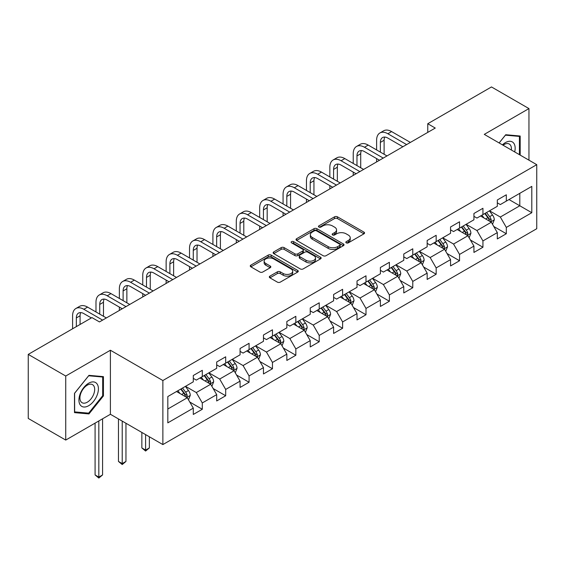 <?xml version="1.0" encoding="UTF-8"?>
<svg xmlns="http://www.w3.org/2000/svg" width="565" height="565" viewBox="0 0 565 565"><rect width="100%" height="100%" fill="white"/><g stroke="black" fill="none" stroke-linecap="round" stroke-linejoin="round"><path stroke-width="0.85" d="M346.253 242.851A1.455 0.84 0 0 0 348.315 242.851L363.952 233.825A2.083 1.201 0 0 0 364.559 232.971A2.083 1.201 0 0 0 363.952 232.123L337.46 216.833A2.083 1.201 0 0 0 334.522 216.833L318.886 225.859A1.455 0.84 0 0 0 318.455 226.452A1.455 0.84 0 0 0 318.886 227.045A1.455 0.84 0 0 0 320.948 227.045L322.968 225.88A6.66 3.842 0 0 1 332.382 225.88L334.593 227.151A6.66 3.842 0 0 1 336.542 229.87A6.66 3.842 0 0 1 334.593 232.589L332.573 233.762A1.455 0.84 0 0 0 332.142 234.355A1.455 0.84 0 0 0 332.573 234.948A1.455 0.84 0 0 0 334.628 234.948L336.655 233.783A6.66 3.842 0 0 1 346.07 233.783L348.28 235.054A6.66 3.842 0 0 1 350.229 237.773A6.66 3.842 0 0 1 348.28 240.492L346.253 241.658A1.455 0.84 0 0 0 345.829 242.258A1.455 0.84 0 0 0 346.253 242.851L346.253 241.658M269.922 276.13A2.083 1.201 0 0 0 269.314 276.977A2.083 1.201 0 0 0 269.922 277.832L277.351 282.119A2.083 1.201 0 0 0 280.297 282.119L297.656 272.097A2.083 1.201 0 0 0 298.271 271.242A2.083 1.201 0 0 0 297.656 270.395L271.172 255.105A2.083 1.201 0 0 0 268.227 255.105L250.867 265.126A2.083 1.201 0 0 0 250.26 265.981A2.083 1.201 0 0 0 250.867 266.828L259.844 272.012A2.083 1.201 0 0 0 262.781 272.012L270.218 267.718A2.083 1.201 0 0 0 270.826 266.871A2.083 1.201 0 0 0 270.218 266.023L265.762 263.452A5.565 3.213 0 0 1 264.137 261.178A5.565 3.213 0 0 1 267.57 258.212A5.565 3.213 0 0 1 273.637 258.904L291.074 268.975A5.565 3.213 0 0 1 292.705 271.242A5.565 3.213 0 0 1 289.266 274.216A5.565 3.213 0 0 1 283.199 273.517L280.297 271.843A2.083 1.201 0 0 0 277.351 271.843L269.922 276.13L269.922 277.832M110.401 350.236L65.731 376.029L28.25 354.389L28.25 418.439L65.731 440.071L110.401 414.279L162.868 444.577L162.868 380.527L110.401 350.236L110.401 414.279M528.953 160.17L528.953 108.586L484.283 134.378L536.75 164.669L162.868 380.527M528.953 108.586L491.479 86.946L427.762 123.728L427.762 132.387M28.25 354.389L91.961 317.601L99.461 321.93L435.262 128.057L427.762 123.728M323.116 255.698A2.083 1.201 0 0 0 326.062 255.698L343.421 245.676A2.083 1.201 0 0 0 344.029 244.822A2.083 1.201 0 0 0 343.421 243.974L316.937 228.684A2.083 1.201 0 0 0 313.992 228.684L296.632 238.705A2.083 1.201 0 0 0 296.018 239.56A2.083 1.201 0 0 0 296.632 240.407L323.116 255.698M292.133 243.162A1.455 0.84 0 0 1 293.609 243.367L293.609 241.636L320.539 257.188A2.083 1.201 0 0 1 321.153 258.036A2.083 1.201 0 0 1 320.539 258.883L303.179 268.912A2.083 1.201 0 0 1 300.234 268.912L273.75 253.614L273.75 251.919A2.083 1.201 0 0 0 273.135 252.767A2.083 1.201 0 0 0 273.75 253.614M273.75 251.919L281.179 247.625A2.083 1.201 0 0 1 284.124 247.625L294.866 253.826A2.083 1.201 0 0 0 297.804 253.826L302.734 250.98A2.083 1.201 0 0 0 303.349 250.133A2.083 1.201 0 0 0 302.734 249.285L291.554 242.83A1.455 0.84 0 0 1 291.123 242.23A1.455 0.84 0 0 1 292.027 241.453A1.455 0.84 0 0 1 293.609 241.636M162.868 444.577L536.75 228.719L536.75 164.669M189.776 402.033L202.298 409.265L202.298 402.944L216.692 394.631L216.692 400.952L225.682 395.761L225.682 389.44L240.076 381.135L240.076 387.449L249.073 382.258L249.073 375.937L263.46 367.631L263.46 373.952L272.457 368.754L272.457 362.44L286.851 354.128L286.851 360.449L295.841 355.251L295.841 348.937L310.234 340.624L310.234 346.945L319.225 341.754L319.225 335.433L333.618 327.128L333.618 333.442L342.616 328.251L342.616 321.93L357.009 313.624L357.009 319.938L366 314.747L366 308.434L380.393 300.121L380.393 306.442L389.384 301.244L389.384 294.93L403.777 286.617L403.777 292.938L412.775 287.747L412.775 281.427L427.161 273.114L427.161 279.435L436.159 274.244L436.159 267.923L450.552 259.618L450.552 265.931L459.543 260.74L459.543 254.42L473.936 246.114L473.936 252.435L482.934 247.237L482.934 240.923L497.32 232.611L497.32 238.931L506.318 233.733L506.318 227.42L531.806 212.708L531.806 186.394L519.807 193.315L519.807 205.78L531.806 212.708M202.298 409.265L193.301 414.456L193.301 408.135L167.819 422.853L167.819 396.538L193.301 381.827L193.301 375.506L202.298 370.315L202.298 376.629L216.692 368.324L216.692 362.003L225.682 356.812L225.682 363.133L240.076 354.82L240.076 348.499L249.073 343.308L249.073 349.629L263.46 341.317L263.46 335.003L272.457 329.805L272.457 336.126L286.851 327.82L286.851 321.499L295.841 316.308L295.841 322.622L310.234 314.317L310.234 307.996L319.225 302.805L319.225 309.119L333.618 300.813L333.618 294.492L342.616 289.301L342.616 295.622L357.009 287.31L357.009 280.996L366 275.798L366 282.119L380.393 273.806L380.393 267.492L389.384 262.301L389.384 268.615L403.777 260.31L403.777 253.989L412.775 248.798L412.775 255.112L427.161 246.806L427.161 240.485L436.159 235.294L436.159 241.615L450.552 233.303L450.552 226.989L459.543 221.791L459.543 228.112L473.936 219.799L473.936 213.485L482.934 208.287L482.934 214.608L497.32 206.303L497.32 199.982L506.318 194.791L506.318 201.105L531.806 186.394M199.897 378.013L210.696 384.249L196.302 392.555L185.504 386.326M193.301 378.359L196.302 380.097L202.298 376.629M196.302 392.555L202.298 402.944M210.696 384.249L216.692 394.631M223.288 364.517L234.08 370.746L219.686 379.059L208.895 372.822M216.692 364.863L219.686 366.593L225.682 363.133M219.686 379.059L225.682 389.44M234.08 370.746L240.076 381.135M246.672 351.013L257.463 357.242L243.07 365.555L232.279 359.319M240.076 351.359L243.07 353.09L249.073 349.629M243.07 365.555L249.073 375.937M257.463 357.242L263.46 367.631M270.056 337.51L280.854 343.746L266.461 352.052L255.663 345.822M263.46 337.856L266.461 339.586L272.457 336.126M266.461 352.052L272.457 362.44M280.854 343.746L286.851 354.128M293.44 324.006L304.238 330.243L289.845 338.548L279.054 332.319M286.851 324.352L289.845 326.083L295.841 322.622M289.845 338.548L295.841 348.937M304.238 330.243L310.234 340.624M316.831 310.51L327.622 316.739L313.229 325.045L302.437 318.815M310.234 310.856L313.229 312.586L319.225 309.119M313.229 325.045L319.225 335.433M327.622 316.739L333.618 327.128M340.215 297.006L351.006 303.236L336.62 311.548L325.821 305.312M333.618 297.352L336.62 299.083L342.616 295.622M336.62 311.548L342.616 321.93M351.006 303.236L357.009 313.624M363.599 283.503L374.397 289.732L360.004 298.045L349.212 291.815M357.009 283.849L360.004 285.579L366 282.119M360.004 298.045L366 308.434M374.397 289.732L380.393 300.121M386.99 269.999L397.781 276.236L383.388 284.541L372.596 278.312M380.393 270.345L383.388 272.076L389.384 268.615M383.388 284.541L389.384 294.93M397.781 276.236L403.777 286.617M410.374 256.496L421.165 262.732L406.779 271.038L395.98 264.808M403.777 256.849L406.779 258.579L412.775 255.112M406.779 271.038L412.775 281.427M421.165 262.732L427.161 273.114M433.758 242.999L444.556 249.229L430.163 257.541L419.371 251.305M427.161 243.346L430.163 245.076L436.159 241.615M430.163 257.541L436.159 267.923M444.556 249.229L450.552 259.618M457.149 229.496L467.94 235.725L453.547 244.038L442.755 237.801M450.552 229.842L453.547 231.572L459.543 228.112M453.547 244.038L459.543 254.42M467.94 235.725L473.936 246.114M480.533 215.992L491.324 222.229L476.938 230.534L466.139 224.305M473.936 216.339L476.938 218.069L482.934 214.608M476.938 230.534L482.934 240.923M491.324 222.229L497.32 232.611M509.016 199.551L519.807 205.78L500.322 217.031L489.53 210.802M497.32 202.835L500.322 204.572L506.318 201.105M500.322 217.031L506.318 227.42M65.731 376.029L65.731 440.071M167.819 409.004L187.305 397.753L176.513 391.517M187.305 397.753L193.301 408.135M493.803 226.509L506.318 233.733M470.412 240.012L482.934 247.237M447.028 253.516L459.543 260.74M423.644 267.019L436.159 274.244M400.253 280.515L412.775 287.747M376.869 294.019L389.384 301.244M353.485 307.522L366 314.747M330.094 321.026L342.616 328.251M306.71 334.522L319.225 341.754M283.326 348.026L295.841 355.251M259.935 361.529L272.457 368.754M236.551 375.033L249.073 382.258M213.167 388.529L225.682 395.761M520.181 155.107L520.181 136.024L505.717 134.731L499.121 142.945M74.495 412.634L88.966 413.926L103.43 395.924L103.43 376.636L88.966 375.344L74.495 393.339L74.495 412.634M102.682 395.493L103.43 395.924M87.434 413.043L88.966 413.926M346.839 243.056L348.28 242.223A6.66 3.842 0 0 0 350.229 239.504L350.229 237.773M336.542 229.87L336.542 231.601A6.66 3.842 0 0 1 334.593 234.32L333.152 235.153M363.924 233.839L337.46 218.563A2.083 1.201 0 0 0 334.522 218.563L319.465 227.25M343.393 245.69L316.937 230.414A2.083 1.201 0 0 0 313.992 230.414L296.653 240.422M339.742 245.422A1.455 0.84 0 0 0 340.172 244.822A1.455 0.84 0 0 0 339.742 244.228L316.492 230.81A1.455 0.84 0 0 0 314.437 230.81L312.297 232.038A6.66 3.842 0 0 0 310.347 234.757A6.66 3.842 0 0 0 312.297 237.477L328.194 246.651A6.66 3.842 0 0 0 337.609 246.651L339.742 245.422L339.742 247.152A1.455 0.84 0 0 0 340.172 246.552L340.172 244.822M310.347 234.757L310.347 236.488A6.66 3.842 0 0 0 312.297 239.207L312.297 237.477M339.742 247.152L337.609 248.381A6.66 3.842 0 0 1 328.194 248.381L312.297 239.207M273.778 253.636L281.179 249.356L281.179 247.625M303.349 250.133L303.349 251.863A2.083 1.201 0 0 1 302.734 252.717L297.804 255.564A2.083 1.201 0 0 1 294.866 255.564L284.124 249.356A2.083 1.201 0 0 0 281.179 249.356M293.609 243.367L320.51 258.897M306.011 260.267A5.565 3.213 0 0 0 312.078 260.959A5.565 3.213 0 0 0 315.51 257.993A5.565 3.213 0 0 0 313.879 255.719L307.741 252.174A2.083 1.201 0 0 0 304.796 252.174L299.867 255.02A2.083 1.201 0 0 0 299.259 255.867A2.083 1.201 0 0 0 299.867 256.715L306.011 260.267L306.011 261.998A5.565 3.213 0 0 0 312.078 262.69A5.565 3.213 0 0 0 315.51 259.723L315.51 257.993M299.259 255.867L299.259 257.598A2.083 1.201 0 0 0 299.867 258.452L299.867 256.715M306.011 261.998L299.867 258.452M292.705 271.242L292.705 272.98A5.565 3.213 0 0 1 289.266 275.946A5.565 3.213 0 0 1 283.199 275.247L280.297 273.573A2.083 1.201 0 0 0 277.351 273.573L269.95 277.846M264.137 261.178L264.137 262.909A5.565 3.213 0 0 0 265.762 265.183L265.762 263.452M270.19 267.732L265.762 265.183M297.628 272.111L271.172 256.835A2.083 1.201 0 0 0 268.227 256.835L250.895 266.842M492.511 224.277L494.297 219.785A5.615 3.242 -120 0 0 492.503 215.004L489.41 210.872M484.014 218.005L481.91 215.194M490.455 221.72L491.26 220.025A5.615 3.242 -120 0 0 489.65 216.642L486.557 212.518M485.151 213.33L488.584 217.906A2.86 1.653 60 0 1 489.106 218.775L491.26 220.025M484.763 213.556L487.856 217.68A5.615 3.242 60 0 1 489.459 221.063M376.615 149.937L376.615 140.247A15.898 9.181 60 0 1 379.906 132.966L383.656 130.805A15.898 9.181 60 0 1 391.609 131.589L410.374 142.422M379.906 132.966A15.898 9.181 60 0 1 387.858 133.75L406.623 144.591M402.88 146.752L387.858 138.079A10.601 6.123 -120 0 0 382.554 137.556A10.601 6.123 -120 0 0 380.365 142.408L380.365 152.105M384.772 137.069A10.601 6.123 -120 0 0 384.108 140.247L384.108 154.266M376.615 161.915L376.615 158.596M518.508 135.875L519.433 136.412L519.433 154.669M499.149 142.959L505.421 135.162L519.433 136.412M514.694 151.936A13.779 7.959 120 0 0 512.307 141.914A13.779 7.959 120 0 0 502.44 144.859M511.36 150.008A10.431 6.024 120 0 0 509.27 144.026A10.431 6.024 120 0 0 503.041 145.205M88.663 405.712A13.779 7.959 120 0 0 98.409 388.833A13.779 7.959 120 0 0 88.663 383.211A13.779 7.959 120 0 0 78.923 400.084A13.779 7.959 120 0 0 88.663 405.712M87.3 402.188A10.431 6.024 120 0 0 94.115 393A10.431 6.024 120 0 0 92.512 384.638A10.431 6.024 120 0 0 87.3 385.153A10.431 6.024 120 0 0 80.484 394.349A10.431 6.024 120 0 0 82.08 402.711A10.431 6.024 120 0 0 87.3 402.188M74.651 393.212L88.663 375.774L102.682 377.025L102.682 395.712L88.663 413.149L74.651 411.899L74.615 393.191M101.749 376.488L102.682 377.025M469.127 237.78L470.906 233.288A5.615 3.242 -120 0 0 469.112 228.5L466.019 224.369M460.63 231.502L458.526 228.698M467.071 235.224L467.877 233.529A5.615 3.242 -120 0 0 466.266 230.146L463.173 226.014M461.767 226.826L465.2 231.41A2.86 1.653 60 0 1 465.715 232.279L467.877 233.529M461.372 227.052L464.465 231.184A5.615 3.242 60 0 1 466.076 234.567M445.736 251.284L447.522 246.785A5.615 3.242 -120 0 0 445.729 242.004L442.635 237.872M437.239 245.005L435.142 242.201M443.687 248.727L444.486 247.025A5.615 3.242 -120 0 0 442.882 243.649L439.789 239.518M438.376 240.33L441.809 244.913A2.86 1.653 60 0 1 442.331 245.782L444.486 247.025M437.988 240.556L441.081 244.687A5.615 3.242 60 0 1 442.692 248.063M353.231 163.44L353.231 153.744A15.898 9.181 60 0 1 356.522 146.469L360.272 144.301A15.898 9.181 60 0 1 368.218 145.092L386.99 155.926M356.522 146.469A15.898 9.181 60 0 1 364.474 147.253L383.24 158.094M379.489 160.255L364.474 151.582A10.601 6.123 -120 0 0 359.171 151.06A10.601 6.123 -120 0 0 356.974 155.912L356.974 165.602M361.388 150.565A10.601 6.123 -120 0 0 360.724 153.744L360.724 167.77M353.231 175.418L353.231 172.092M329.84 176.944L329.84 167.247A15.898 9.181 60 0 1 333.138 159.973L336.881 157.805A15.898 9.181 60 0 1 344.834 158.596L363.599 169.429M333.138 159.973A15.898 9.181 60 0 1 341.083 160.757L359.856 171.591M356.105 173.759L341.083 165.086A10.601 6.123 -120 0 0 335.787 164.556A10.601 6.123 -120 0 0 333.59 169.415L333.59 179.105M338.004 164.069A10.601 6.123 -120 0 0 337.34 167.247L337.34 181.266M329.84 188.922L329.84 185.595M422.352 264.78L424.138 260.288A5.615 3.242 -120 0 0 422.345 255.507L419.251 251.376M413.855 258.509L411.751 255.705M420.296 262.231L421.102 260.529A5.615 3.242 -120 0 0 419.491 257.153L416.398 253.021M414.993 253.833L418.425 258.417A2.86 1.653 60 0 1 418.948 259.286L421.102 260.529M414.604 254.059L417.697 258.191A5.615 3.242 60 0 1 419.301 261.567M398.968 278.284L400.747 273.792A5.615 3.242 -120 0 0 398.954 269.011L395.86 264.879M390.472 272.012L388.367 269.208M396.913 275.734L397.718 274.032A5.615 3.242 -120 0 0 396.107 270.649L393.014 266.525M391.609 267.337L395.041 271.913A2.86 1.653 60 0 1 395.557 272.789L397.718 274.032M391.213 267.563L394.306 271.694A5.615 3.242 60 0 1 395.917 275.07M375.577 291.787L377.364 287.295A5.615 3.242 -120 0 0 375.57 282.507L372.476 278.383M367.081 285.516L364.983 282.705M373.529 289.231L374.334 287.536A5.615 3.242 -120 0 0 372.723 284.153L369.63 280.021M368.218 280.833L371.65 285.417A2.86 1.653 60 0 1 372.173 286.286L374.334 287.536M367.829 281.059L370.923 285.191A5.615 3.242 60 0 1 372.533 288.574M306.456 190.44L306.456 180.751A15.898 9.181 60 0 1 309.747 173.469L313.497 171.308A15.898 9.181 60 0 1 321.45 172.092L340.215 182.933M309.747 173.469A15.898 9.181 60 0 1 317.7 174.26L336.465 185.094M332.721 187.255L317.7 178.589A10.601 6.123 -120 0 0 312.403 178.06A10.601 6.123 -120 0 0 310.206 182.912L310.206 192.609M314.613 177.572A10.601 6.123 -120 0 0 313.949 180.751L313.949 194.77M306.456 202.425L306.456 199.099M283.072 203.944L283.072 194.254A15.898 9.181 60 0 1 286.363 186.973L290.113 184.812A15.898 9.181 60 0 1 298.059 185.595L316.831 196.436M286.363 186.973A15.898 9.181 60 0 1 294.316 187.764L313.081 198.597M309.33 200.759L294.316 192.086A10.601 6.123 -120 0 0 289.012 191.563A10.601 6.123 -120 0 0 286.815 196.415L286.815 206.112M291.229 191.076A10.601 6.123 -120 0 0 290.565 194.254L290.565 208.273M283.072 215.922L283.072 212.602M259.681 217.447L259.681 207.751A15.898 9.181 60 0 1 262.979 200.476L266.722 198.308A15.898 9.181 60 0 1 274.675 199.099L293.447 209.933M262.979 200.476A15.898 9.181 60 0 1 270.925 201.26L289.697 212.101M285.947 214.262L270.925 205.589A10.601 6.123 -120 0 0 265.628 205.067A10.601 6.123 -120 0 0 263.431 209.919L263.431 219.608M267.845 204.579A10.601 6.123 -120 0 0 267.181 207.751L267.181 221.777M259.681 229.425L259.681 226.106M236.297 230.951L236.297 221.254A15.898 9.181 60 0 1 239.588 213.98L243.338 211.811A15.898 9.181 60 0 1 251.291 212.602L270.056 223.436M239.588 213.98A15.898 9.181 60 0 1 247.541 214.764L266.313 225.597M262.563 227.766L247.541 219.093A10.601 6.123 -120 0 0 242.244 218.57A10.601 6.123 -120 0 0 240.047 223.422L240.047 233.112M244.454 218.076A10.601 6.123 -120 0 0 243.79 221.254L243.79 235.28M236.297 242.929L236.297 239.602M212.913 244.454L212.913 234.757A15.898 9.181 60 0 1 216.204 227.476L219.955 225.315A15.898 9.181 60 0 1 227.9 226.106L246.672 236.94M216.204 227.476A15.898 9.181 60 0 1 224.157 228.267L242.922 239.101M239.179 241.269L224.157 232.596A10.601 6.123 -120 0 0 218.853 232.067A10.601 6.123 -120 0 0 216.656 236.919L216.656 246.615M221.07 231.579A10.601 6.123 -120 0 0 220.406 234.757L220.406 248.777M212.913 256.432L212.913 253.106M189.522 257.951L189.522 248.261A15.898 9.181 60 0 1 192.82 240.98L196.564 238.818A15.898 9.181 60 0 1 204.516 239.602L223.288 250.443M192.82 240.98A15.898 9.181 60 0 1 200.766 241.771L219.538 252.604M215.788 254.766L200.766 246.093A10.601 6.123 -120 0 0 195.469 245.57A10.601 6.123 -120 0 0 193.272 250.422L193.272 260.119M197.686 245.083A10.601 6.123 -120 0 0 197.023 248.261L197.023 262.28M189.522 269.929L189.522 266.609M166.138 271.454L166.138 261.764A15.898 9.181 60 0 1 169.429 254.483L173.18 252.322A15.898 9.181 60 0 1 181.132 253.106L199.897 263.94M169.429 254.483A15.898 9.181 60 0 1 177.382 255.267L196.154 266.108M192.404 268.269L177.382 259.596A10.601 6.123 -120 0 0 172.085 259.074A10.601 6.123 -120 0 0 169.888 263.926L169.888 273.615M174.295 258.586A10.601 6.123 -120 0 0 173.632 261.764L173.632 275.784M166.138 283.432L166.138 280.113M142.754 284.958L142.754 275.261A15.898 9.181 60 0 1 146.045 267.987L149.796 265.818A15.898 9.181 60 0 1 157.741 266.609L176.513 277.443M146.045 267.987A15.898 9.181 60 0 1 153.998 268.771L172.763 279.611M169.02 281.773L153.998 273.1A10.601 6.123 -120 0 0 148.694 272.577A10.601 6.123 -120 0 0 146.497 277.429L146.497 287.119M150.912 272.083A10.601 6.123 -120 0 0 150.248 275.261L150.248 289.287M142.754 296.936L142.754 293.609M119.363 298.461L119.363 288.764A15.898 9.181 60 0 1 122.662 281.483L126.405 279.322A15.898 9.181 60 0 1 134.357 280.113L153.129 290.947M122.662 281.483A15.898 9.181 60 0 1 130.607 282.274L149.379 293.108M145.629 295.276L130.607 286.603A10.601 6.123 -120 0 0 125.31 286.074A10.601 6.123 -120 0 0 123.114 290.933L123.114 300.622M127.528 285.586A10.601 6.123 -120 0 0 126.864 288.764L126.864 302.784M119.363 310.439L119.363 307.113M352.193 305.291L353.98 300.799A5.615 3.242 -120 0 0 352.186 296.011L349.092 291.879M343.697 299.012L341.592 296.208M350.138 302.734L350.943 301.032A5.615 3.242 -120 0 0 349.339 297.656L346.239 293.525M344.834 294.337L348.266 298.92A2.86 1.653 60 0 1 348.789 299.789L350.943 301.032M344.445 294.563L347.539 298.694A5.615 3.242 60 0 1 349.142 302.077M328.809 318.787L330.589 314.295A5.615 3.242 -120 0 0 328.795 309.514L325.701 305.382M320.313 312.516L318.208 309.712M326.754 316.238L327.559 314.536A5.615 3.242 -120 0 0 325.949 311.16L322.855 307.028M321.45 307.84L324.882 312.424A2.86 1.653 60 0 1 325.398 313.293L327.559 314.536M321.054 308.066L324.148 312.198A5.615 3.242 60 0 1 325.758 315.574M305.425 332.291L307.205 327.799A5.615 3.242 -120 0 0 305.411 323.018L302.317 318.886M296.922 326.019L294.824 323.215M303.37 329.741L304.175 328.039A5.615 3.242 -120 0 0 302.565 324.663L299.471 320.532M298.059 321.344L301.491 325.927A2.86 1.653 60 0 1 302.014 326.796L304.175 328.039M297.67 321.57L300.764 325.701A5.615 3.242 60 0 1 302.374 329.077M282.034 345.794L283.821 341.302A5.615 3.242 -120 0 0 282.027 336.514L278.933 332.389M273.538 339.523L271.433 336.712M279.979 343.238L280.784 341.543A5.615 3.242 -120 0 0 279.181 338.16L276.08 334.035M274.675 334.847L278.107 339.424A2.86 1.653 60 0 1 278.63 340.292L280.784 341.543M274.286 335.073L277.38 339.198A5.615 3.242 60 0 1 278.99 342.581M258.65 359.298L260.43 354.806A5.615 3.242 -120 0 0 258.643 350.018L255.542 345.886M250.154 353.019L248.049 350.215M256.595 356.741L257.4 355.046A5.615 3.242 -120 0 0 255.79 351.663L252.696 347.531M251.291 348.344L254.723 352.927A2.86 1.653 60 0 1 255.239 353.796L257.4 355.046M250.895 348.57L253.996 352.701A5.615 3.242 60 0 1 255.599 356.084M235.266 372.801L237.046 368.302A5.615 3.242 -120 0 0 235.252 363.521L232.159 359.389M226.763 366.523L224.665 363.719M233.211 370.245L234.016 368.542A5.615 3.242 -120 0 0 232.406 365.167L229.312 361.035M227.907 361.847L231.339 366.431A2.86 1.653 60 0 1 231.855 367.299L234.016 368.542M227.511 362.073L230.605 366.205A5.615 3.242 60 0 1 232.215 369.581M145.601 434.605L145.601 450.1L149.351 447.932L149.351 436.766M149.351 447.932L145.601 451.047L141.85 447.932L141.85 432.437M141.85 447.932L145.601 450.1L145.601 451.047M211.875 386.298L213.662 381.806A5.615 3.242 -120 0 0 211.868 377.025L208.775 372.893M203.379 380.026L201.274 377.222M209.82 383.748L210.625 382.046A5.615 3.242 -120 0 0 209.022 378.67L205.921 374.539M204.516 375.351L207.948 379.934A2.86 1.653 60 0 1 208.471 380.803L210.625 382.046M204.127 375.577L207.221 379.708A5.615 3.242 60 0 1 208.831 383.084M122.217 421.102L122.217 463.597L125.96 461.436L125.96 423.263M125.96 461.436L122.217 464.55L118.466 461.436L118.466 418.94M118.466 461.436L122.217 463.597L122.217 464.55M95.979 311.958L95.979 302.268A15.898 9.181 60 0 1 99.271 294.987L103.021 292.825A15.898 9.181 60 0 1 110.973 293.609L129.738 304.45M99.271 294.987A15.898 9.181 60 0 1 107.223 295.778L125.995 306.611M122.245 308.773L107.223 300.107A10.601 6.123 -120 0 0 101.926 299.577A10.601 6.123 -120 0 0 99.73 304.429L99.73 314.126M104.137 299.09A10.601 6.123 -120 0 0 103.473 302.268L103.473 316.287M188.491 399.801L190.271 395.309A5.615 3.242 -120 0 0 188.484 390.528L185.384 386.396M179.995 393.53L177.89 390.726M186.436 397.252L187.241 395.549A5.615 3.242 -120 0 0 185.631 392.166L182.537 388.042M181.132 388.854L184.564 393.431A2.86 1.653 60 0 1 185.087 394.306L187.241 395.549M180.736 389.08L183.837 393.205A5.615 3.242 60 0 1 185.44 396.588M98.826 420.96L98.826 477.1L102.576 474.939L102.576 418.799M102.576 474.939L98.826 478.054L95.082 474.939L95.082 423.129M95.082 474.939L98.826 477.1L98.826 478.054M72.595 328.788L72.595 315.771A15.898 9.181 60 0 1 75.887 308.49L79.637 306.329A15.898 9.181 60 0 1 87.582 307.113L106.354 317.947M75.887 308.49A15.898 9.181 60 0 1 83.839 309.281L102.604 320.115M91.361 317.947L83.839 313.603A10.601 6.123 -120 0 0 78.535 313.081A10.601 6.123 -120 0 0 76.339 317.933L76.339 326.619M80.753 312.593A10.601 6.123 -120 0 0 80.089 315.771L80.089 324.458M348.28 242.223L348.28 240.492M332.573 234.948L332.573 233.762M334.593 234.32L334.593 232.589M318.886 227.045L318.886 225.859M334.522 218.563L334.522 216.833M337.46 218.563L337.46 216.833M363.952 233.825L363.952 232.123M296.632 240.407L296.632 238.705M313.992 230.414L313.992 228.684M316.937 230.414L316.937 228.684M343.421 245.676L343.421 243.974M328.194 248.381L328.194 246.651M337.609 248.381L337.609 246.651M284.124 249.356L284.124 247.625M294.866 255.564L294.866 253.826M297.804 255.564L297.804 253.826M302.734 252.717L302.734 250.98M320.539 258.883L320.539 257.188M277.351 273.573L277.351 271.843M280.297 273.573L280.297 271.843M283.199 275.247L283.199 273.517M270.218 267.718L270.218 266.023M250.867 266.828L250.867 265.126M268.227 256.835L268.227 255.105M271.172 256.835L271.172 255.105M297.656 272.097L297.656 270.395M490.773 221.904L494.255 219.891M489.65 216.642L492.503 215.004M485.66 218.952L487.856 217.68M391.609 131.589L387.858 133.75M384.108 140.247L380.365 142.408M467.389 235.407L470.871 233.394M466.266 230.146L469.112 228.5M462.269 232.455L464.465 231.184M443.998 248.911L447.487 246.898M442.882 243.649L445.729 242.004M438.885 245.959L441.081 244.687M368.218 145.092L364.474 147.253M360.724 153.744L356.974 155.912M344.834 158.596L341.083 160.757M337.34 167.247L333.59 169.415M420.614 262.414L424.096 260.401M419.491 257.153L422.345 255.507M415.501 259.455L417.697 258.191M397.23 275.911L400.712 273.898M396.107 270.649L398.954 269.011M392.11 272.959L394.306 271.694M373.839 289.414L377.328 287.401M372.723 284.153L375.57 282.507M368.726 286.462L370.923 285.191M321.45 172.092L317.7 174.26M313.949 180.751L310.206 182.912M298.059 185.595L294.316 187.764M290.565 194.254L286.815 196.415M274.675 199.099L270.925 201.26M267.181 207.751L263.431 209.919M251.291 212.602L247.541 214.764M243.79 221.254L240.047 223.422M227.9 226.106L224.157 228.267M220.406 234.757L216.656 236.919M204.516 239.602L200.766 241.771M197.023 248.261L193.272 250.422M181.132 253.106L177.382 255.267M173.632 261.764L169.888 263.926M157.741 266.609L153.998 268.771M150.248 275.261L146.497 277.429M134.357 280.113L130.607 282.274M126.864 288.764L123.114 290.933M350.455 302.918L353.937 300.905M349.339 297.656L352.186 296.011M345.342 299.966L347.539 298.694M327.071 316.421L330.553 314.408M325.949 311.16L328.795 309.514M321.951 313.462L324.148 312.198M303.68 329.918L307.169 327.905M302.565 324.663L305.411 323.018M298.567 326.966L300.764 325.701M280.297 343.421L283.778 341.408M279.181 338.16L282.027 336.514M275.183 340.469L277.38 339.198M256.913 356.925L260.394 354.912M255.79 351.663L258.643 350.018M251.792 353.973L253.996 352.701M233.522 370.428L237.01 368.415M232.406 365.167L235.252 363.521M228.408 367.476L230.605 366.205M210.138 383.925L213.627 381.919M209.022 378.67L211.868 377.025M205.024 380.972L207.221 379.708M110.973 293.609L107.223 295.778M103.473 302.268L99.73 304.429M186.754 397.428L190.236 395.415M185.631 392.166L188.484 390.528M181.633 394.476L183.837 393.205M87.582 307.113L83.839 309.281M80.089 315.771L76.339 317.933"/></g></svg>
